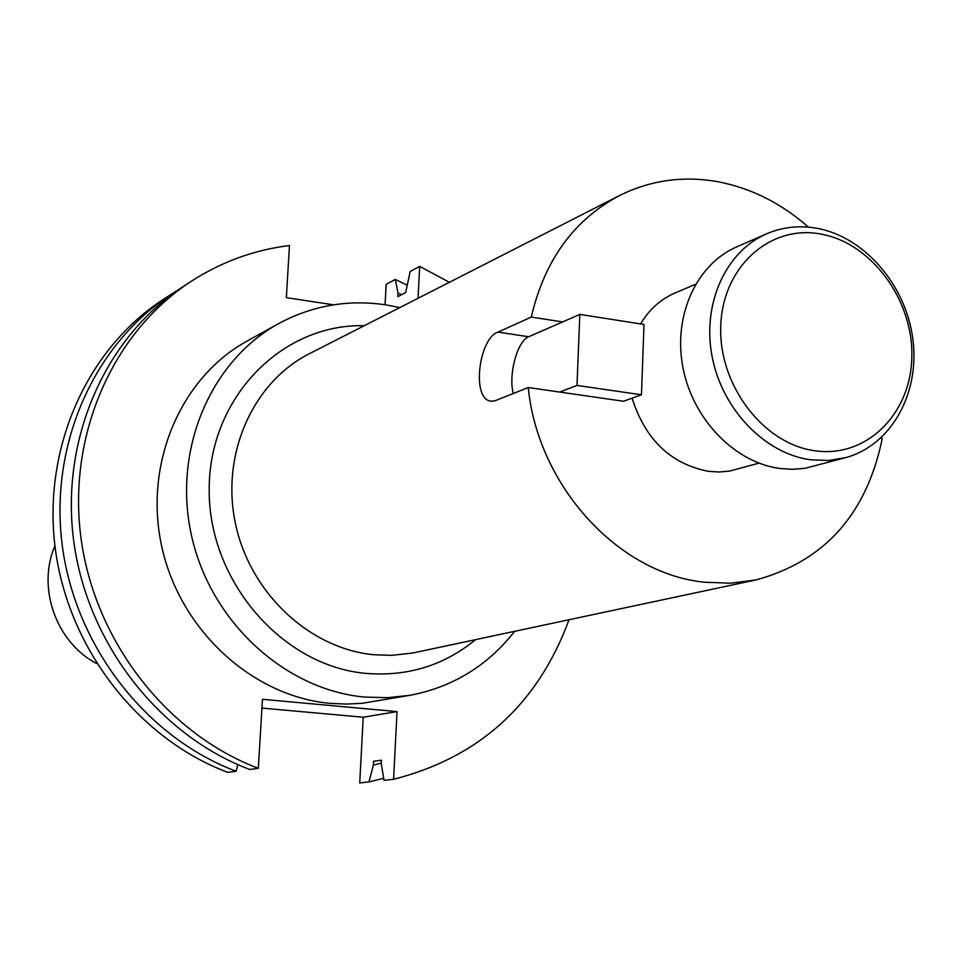 <?xml version="1.0" encoding="UTF-8"?>
<svg xmlns="http://www.w3.org/2000/svg" width="962" height="962" viewBox="0 0 962 962"><rect width="100%" height="100%" fill="white"/><g stroke="black" fill="none" stroke-linecap="round" stroke-linejoin="round"><path stroke-width="1.44" d="M815.115 450.793C866.678 458.285 911.23 413.552 911.844 356.481C913.191 299.519 871.091 242.616 820.418 233.982C769.792 224.483 722.258 267.195 720.754 326.274C718.47 385.233 763.539 444.167 815.115 450.793M816.389 228.186C864.189 236.544 905.843 284.812 912.83 338.901C920.153 392.953 891.485 445.057 845.899 457.587L828.571 460.485L810.653 459.8C764.862 453.691 722.173 409.463 712.145 356.71C701.851 303.992 725.697 251.407 766.57 233.838C782.371 227.08 798.977 225.192 816.389 228.186M766.57 233.838L736.784 246.837C696.464 264.177 672.883 315.813 682.924 367.508C692.724 419.228 734.691 462.542 779.833 468.482L792.472 469.312L804.905 468.326L845.899 457.587M399.795 307.587L385.69 304.834C347.919 299.278 312.229 305.543 278.607 323.629L247.078 341.089C180.207 377.669 143.049 465.067 162.097 548.075C180.82 631.144 253.102 696.656 330.543 703.39L346.524 704.088L362.373 703.282L410.377 695.237C452.982 686.964 487.722 665.68 514.598 631.361M278.607 323.629C210.077 361.111 172.054 451.106 191.763 536.736C211.123 622.426 285.474 690.079 364.911 697.089L387.818 697.691L410.377 695.237M632.058 398.184C645.322 439.622 670.803 464.009 708.477 471.356L719.107 472.005L729.557 471.103L758.934 463.143M808.417 227.14C781.204 203.162 750.925 188.011 717.58 181.674C683.056 175.601 650.336 180.243 619.42 195.587C573.857 219.865 544.492 260.353 531.301 317.075L562.614 321.933L579.833 314.406L643.999 324.447L641.474 394.781L623.568 401.25L528.246 387.542C537.986 486.459 619.083 574.194 705.002 582.263L730.663 583.188L755.711 579.99C824.458 561.411 866.642 514.237 882.286 438.456L880.711 438.227M695.526 284.307L675.156 292.929C660.702 299.158 649.182 309.487 640.596 323.905M531.301 317.075L498.015 332.106C479.22 337.734 470.959 398.893 490.885 401.19L494.889 400.829L528.246 387.542M333.537 304.822L286.351 297.655L289.454 245.538C254.545 249.831 222.018 261.616 191.871 280.904C113.48 331.433 67.376 433.994 80.904 537.433C94.432 640.824 166.823 733.802 258.345 768.313L249.711 769.468C158.85 735.257 87.049 643.085 73.653 540.56C60.257 437.987 106.06 336.243 183.922 286.051L191.871 280.904M261.929 708.092L363.215 717.219L359.74 782.948L368.987 781.938L373.364 765.115L373.569 761.243L381.481 760.245L381.289 764.141L384.018 780.314L393.59 779.28L397.041 711.603L262.458 699.302L258.345 768.313M393.59 779.28C479.353 757.395 537.83 704.22 569.035 619.756M449.374 282.299L419.672 266.378L410.209 271.452L405.651 292.556L397.811 296.645L398.003 293.001L395.322 279.425L386.159 284.343L385.077 304.738M418.049 298.28L419.672 266.378M373.364 765.115L381.337 763.119M401.539 294.709L398.003 293.001M177.73 290.211L171.44 294.131C94.408 343.795 49.098 444.264 62.265 545.466C75.433 646.632 146.332 737.529 236.147 771.271L227.814 772.378C138.636 738.924 68.302 648.809 55.267 548.484C42.232 448.124 87.241 348.436 163.768 299.11L171.44 294.131M237.782 764.598L236.147 771.271M368.987 781.938L383.682 778.294M406.818 284.992L395.322 279.425M54.93 545.863C36.7 587.59 56.217 642.64 96.669 663.552M397.041 711.603L363.215 717.219M513.299 393.494C508.213 374.735 517.315 340.849 528.691 336.76L562.614 321.933M579.833 314.406L576.984 385.413L559.716 392.063M576.984 385.413L641.474 394.781M475.553 639.67C444.083 665.451 407.611 676.695 366.173 673.412C282.094 666.221 208.237 580.868 209.187 489.189C209.091 397.45 282.07 323.533 364.237 325.721M619.42 195.587L309.463 353.655C252.982 382.106 220.659 454.172 235.437 523.544C249.916 592.953 309.439 648.628 373.785 654.737L391.811 655.35L412.518 653.066L755.711 579.99M498.015 332.106L528.691 336.76M490.885 401.19L491.81 401.322"/></g></svg>
